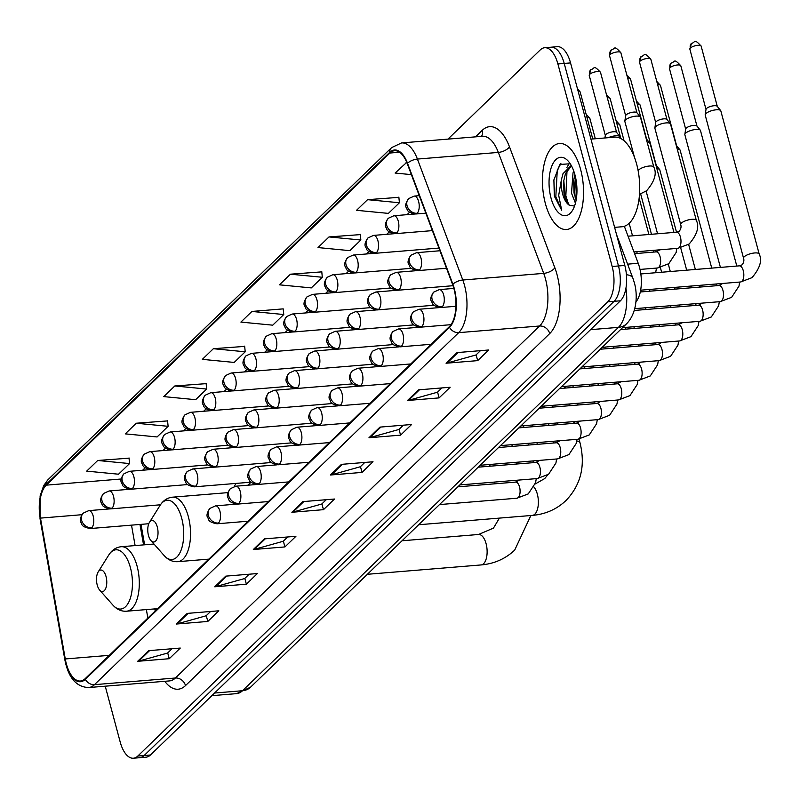 <?xml version="1.0" encoding="UTF-8"?>
<svg xmlns="http://www.w3.org/2000/svg" width="800" height="800" viewBox="0 0 800 800"><rect width="100%" height="100%" fill="white"/><g stroke="black" fill="none" stroke-linecap="round" stroke-linejoin="round"><path stroke-width="1.2" d="M236.05 483.41A47.64 22.44 -94.7 0 0 234.26 486.48M624.33 226.28L638.21 263.28A26.97 12.7 85.3 0 1 639.52 267.41A26.97 12.7 85.3 0 1 635.92 301.91M141.01 524.37L144.6 544.8M155.86 608.81L156.09 610.11M105.24 686.2L120.19 741.99A26.97 12.7 -94.7 0 0 133.41 758.22L146.05 757.18A26.97 12.7 -94.7 0 0 150.46 755L620.41 300.79A26.97 12.7 -94.7 0 0 624.81 265.45L570.54 62.92A26.97 12.7 -94.7 0 0 557.32 46.69L550.99 47.21A26.97 12.7 -94.7 0 1 564.22 63.44A26.97 12.7 -94.7 0 0 550.99 47.21L544.67 47.73A26.97 12.7 -94.7 0 0 540.26 49.91L447.96 139.12M133.41 758.22A26.97 12.7 -94.7 0 0 137.82 756.04L607.77 301.83A26.97 12.7 -94.7 0 0 612.16 266.48L618.48 265.97L564.22 63.44L618.48 265.97A26.97 12.7 -94.7 0 1 614.09 301.31A26.97 12.7 -94.7 0 0 618.48 265.97L624.81 265.45M137.82 756.04L144.14 755.52L614.09 301.31L144.14 755.52A26.97 12.7 -94.7 0 1 139.73 757.7A26.97 12.7 -94.7 0 0 144.14 755.52L150.46 755M580.62 169.48A43.14 20.32 -94.7 0 0 559.47 143.51A43.14 20.32 -94.7 0 0 545.38 203.55A43.14 20.32 -94.7 0 0 566.53 229.51A43.14 20.32 -94.7 0 0 580.62 169.48A43.14 20.32 -94.7 0 0 559.47 143.51A43.14 20.32 -94.7 0 0 545.38 203.55A43.14 20.32 -94.7 0 0 566.53 229.51A43.14 20.32 -94.7 0 0 580.62 169.48M454.02 288.99A28.76 13.55 85.3 0 1 449.33 326.69L85.12 678.7A28.76 13.55 85.3 0 1 80.42 681.02A28.76 13.55 85.3 0 1 65.27 658.96L40.49 518.11A28.76 13.55 85.3 0 1 46.22 485.16L389.85 153.04A28.76 13.55 85.3 0 1 394.55 150.72A28.76 13.55 85.3 0 1 407.25 163.63L452.62 284.58A28.76 13.55 85.3 0 1 454.02 288.99M454.32 288.7A29.48 13.89 -94.7 0 0 452.88 284.19L407.51 163.24A29.48 13.89 -94.7 0 0 389.67 152.38L46.05 484.5A29.48 13.89 -94.7 0 0 40.17 518.28L64.95 659.13A29.48 13.89 -94.7 0 0 85.3 679.36L449.51 327.34A29.48 13.89 -94.7 0 0 454.32 288.7M172.04 648.74L167.58 653.05L138.73 661.12A7.19 5.92 -134 0 1 137.65 661.31L169.26 658.71L180.28 648.06L148.67 650.66L137.65 661.31M167.71 652.92L169.26 658.71M210.59 611.48L206.13 615.79L177.28 623.86A7.19 5.92 -134 0 1 176.21 624.05L207.81 621.45L218.83 610.8L187.22 613.4L176.21 624.05M206.26 615.66L207.81 621.45M249.14 574.22L244.68 578.53L215.83 586.6A7.19 5.92 -134 0 1 214.76 586.79L246.36 584.19L257.38 573.54L225.77 576.14L214.76 586.79M244.81 578.4L246.36 584.19M287.69 536.96L283.23 541.27L254.38 549.34A7.19 5.92 -134 0 1 253.31 549.53L284.92 546.93L295.93 536.29L264.32 538.88L253.31 549.53M283.36 541.14L284.92 546.93M480.44 350.67L475.99 354.97L447.13 363.04A7.19 5.92 -134 0 1 446.06 363.23L477.67 360.63L488.68 349.99L457.07 352.59L446.06 363.23M476.12 354.85L477.67 360.63M441.89 387.92L437.44 392.23L408.58 400.3A7.19 5.92 -134 0 1 407.51 400.49L439.12 397.89L450.13 387.25L418.52 389.85L407.51 400.49M437.57 392.1L439.12 397.89M403.34 425.18L398.88 429.49L370.03 437.56A7.19 5.92 -134 0 1 368.96 437.75L400.57 435.15L411.58 424.51L379.97 427.11L368.96 437.75M399.02 429.36L400.57 435.15M364.79 462.44L360.33 466.75L331.48 474.82A7.19 5.92 -134 0 1 330.41 475.01L362.02 472.41L373.03 461.77L341.42 464.36L330.41 475.01M360.47 466.62L362.02 472.41M326.24 499.7L321.78 504.01L292.93 512.08A7.19 5.92 -134 0 1 291.86 512.27L323.47 509.67L334.48 499.03L302.87 501.62L291.86 512.27M321.91 503.88L323.47 509.67M612.16 266.48L557.9 63.96A26.97 12.7 -94.7 0 0 544.67 47.73M206.13 383.65L174.81 385.97L163.8 396.61L195.64 399.69L206.66 389.05L206.11 383.39M167.58 420.91L136.26 423.23L125.25 433.87L157.09 436.95L168.11 426.31L167.56 420.65M129.03 458.17L97.71 460.48L86.7 471.13L118.54 474.21L129.56 463.57L129.01 457.91M321.78 271.87L290.46 274.19L279.45 284.83L311.29 287.91L322.31 277.27L321.76 271.61M360.33 234.61L329.01 236.93L318 247.57L349.84 250.65L360.86 240.01L360.31 234.36M398.88 197.35L367.56 199.67L356.55 210.31L388.39 213.39L399.41 202.75L398.86 197.1M406.75 162.36L395.1 173.05L411.38 174.63M244.68 346.39L213.36 348.71L202.35 359.35L234.19 362.43L245.21 351.79L244.66 346.13M251.91 311.45L240.9 322.09L272.74 325.17L283.76 314.53L283.21 308.87L251.91 311.45L283.76 314.53M290.46 274.19L322.31 277.27M329.01 236.93L360.86 240.01M367.56 199.67L399.41 202.75M406.11 162.41L406.8 162.47M213.36 348.71L245.21 351.79M174.81 385.97L206.66 389.05M136.26 423.23L168.11 426.31M97.71 460.48L129.56 463.57M614.6 227.37L622 226.76A44.94 21.17 -94.7 0 0 636.67 164.22A44.94 21.17 -94.7 0 0 614.63 137.17L590.96 139.12M575.43 203.19L571.51 193.15L573.02 172.89L573.78 171.11M576.15 199.96L574.02 192.94L573.69 180.39L574.88 174.62M570.24 163.77L559.86 164.46L553.86 180.03L554.65 196.77L561.67 210.22L558.7 195.3L561.34 180.06A20.31 9.57 -94.7 0 0 562.6 193.88A20.31 9.57 -94.7 0 0 569.23 205.17L564.85 197.36L563.99 193.77L563.65 181.21L565.49 173.51L571.48 165.87M561.34 180.06L562.98 173.71L571.22 165.45M574.97 174.94A29.3 13.8 -94.7 0 0 568.31 161.22A29.3 13.8 -94.7 0 0 552.41 164.67A29.3 13.8 -94.7 0 0 551.03 198.08A29.3 13.8 -94.7 0 0 572.37 210.6A29.3 13.8 -94.7 0 0 574.97 174.94M569.23 205.17L574.27 206.05M561.67 210.22L555.82 196.67L557.27 170.29L560.89 163.56M568.69 204.7L565.85 195.85L567.04 170.26M576.51 197.64L575.4 176.67M554.29 195.36L553.89 179.83M565.16 198.35L563.8 180.17M566.87 167.52L569.39 163.18M575.19 197.52L573.84 179.34M148.49 535.52A10.79 5.08 -94.7 0 0 150.94 540.57A10.79 5.08 -94.7 0 0 156.79 539.3A10.79 5.08 -94.7 0 0 157.3 527A10.79 5.08 -94.7 0 0 149.44 522.39A10.79 5.08 -94.7 0 0 148.49 535.52M251.06 482.29A42.7 20.11 -94.7 0 0 248.21 485.19M97.23 585.06A10.79 5.08 -94.7 0 0 99.68 590.11A10.79 5.08 -94.7 0 0 105.54 588.84A10.79 5.08 -94.7 0 0 106.05 576.54A10.79 5.08 -94.7 0 0 98.19 571.93A10.79 5.08 -94.7 0 0 97.23 585.06M743.56 258.24L705.2 115.07A8.09 2.57 -15 0 1 705.18 114.71A8.09 2.57 -15 0 1 705.9 113.56A8.09 2.57 -15 0 1 716.32 109.79A8.09 2.57 -15 0 1 720.66 110.56A8.09 2.57 -15 0 1 720.82 110.89L759.19 254.05C762.38 260.41 759.98 268.28 751.98 277.66L740.64 281.98A8.09 3.81 -94.7 0 0 741.75 281.51A8.09 3.81 -94.7 0 0 743.28 270.72A8.09 3.81 -94.7 0 0 739.32 265.85L742.09 264.85C743.78 262.67 744.27 260.46 743.56 258.24A8.09 2.57 -15 0 1 744.26 256.73A8.09 2.57 -15 0 1 744.48 256.53A8.09 2.57 -15 0 1 752.98 253.17A8.09 2.57 -15 0 1 759.19 254.05M706.04 109.55A5.84 1.86 -15 0 1 706.03 109.29A5.84 1.86 -15 0 1 706.55 108.46A5.84 1.86 -15 0 1 714.07 105.73A5.84 1.86 -15 0 1 717.21 106.29A5.84 1.86 -15 0 1 717.33 106.53M720.41 267.4L684.86 134.73A8.09 2.57 -15 0 1 684.84 134.37A8.09 2.57 -15 0 1 685.56 133.22A8.09 2.57 -15 0 1 695.98 129.45A8.09 2.57 -15 0 1 700.32 130.22A8.09 2.57 -15 0 1 700.48 130.55L736.8 266.06M685.7 129.21A5.84 1.86 -15 0 1 685.69 128.95A5.84 1.86 -15 0 1 686.21 128.12A5.84 1.86 -15 0 1 693.73 125.39A5.84 1.86 -15 0 1 696.87 125.95A5.84 1.86 -15 0 1 696.99 126.19M677.22 149.06A8.09 2.57 -15 0 1 679.98 149.88A8.09 2.57 -15 0 1 680.14 150.2L711.74 268.12M656.88 168.72A8.09 2.57 -15 0 1 659.64 169.54A8.09 2.57 -15 0 1 659.8 169.86L676.51 232.21M680.71 224.61L654.88 128.2A8.09 2.57 -15 0 1 654.87 127.84A8.09 2.57 -15 0 1 666 122.92A8.09 2.57 -15 0 1 670.34 123.69A8.09 2.57 -15 0 1 670.51 124.02L696.34 220.42C699.54 226.78 697.14 234.65 689.14 244.03L677.8 248.34A8.09 3.81 -94.7 0 0 678.91 247.88A8.09 3.81 -94.7 0 0 680.44 237.09A8.09 3.81 -94.7 0 0 676.47 232.22L679.25 231.22C680.94 229.03 681.43 226.83 680.71 224.61A8.09 2.57 -15 0 1 681.64 222.9A8.09 2.57 -15 0 1 691.83 219.32A8.09 2.57 -15 0 1 696.34 220.42M655.73 122.68A5.84 1.86 -15 0 1 655.72 122.42A5.84 1.86 -15 0 1 656.24 121.59A5.84 1.86 -15 0 1 663.76 118.86A5.84 1.86 -15 0 1 666.89 119.42A5.84 1.86 -15 0 1 667.02 119.66M647.25 142.53A8.09 2.57 -15 0 1 650 143.35A8.09 2.57 -15 0 1 650.17 143.67L673.95 232.42M634.44 157.24L624.84 121.43A8.09 2.57 -15 0 1 624.83 121.06A8.09 2.57 -15 0 1 635.96 116.14A8.09 2.57 -15 0 1 640.3 116.91A8.09 2.57 -15 0 1 640.47 117.24L653.84 167.13C657.03 173.49 654.63 181.35 646.64 190.73L639.51 194.3M625.69 115.91A5.84 1.86 -15 0 1 625.68 115.64A5.84 1.86 -15 0 1 626.2 114.82A5.84 1.86 -15 0 1 633.72 112.09A5.84 1.86 -15 0 1 636.85 112.65A5.84 1.86 -15 0 1 636.98 112.88M608.25 137.7A8.09 2.57 -15 0 1 615.62 135.8A8.09 2.57 -15 0 1 619.96 136.57A8.09 2.57 -15 0 1 620.13 136.9L620.53 138.4M605.35 135.56A5.84 1.86 -15 0 1 605.34 135.3A5.84 1.86 -15 0 1 605.86 134.47A5.84 1.86 -15 0 1 613.38 131.75A5.84 1.86 -15 0 1 616.51 132.3A5.84 1.86 -15 0 1 616.64 132.54M627.62 264.15L638.21 263.28M214.58 693.03L242.48 690.73A17.98 14.79 46 0 0 250.56 687.19L236.6 693.63A35.95 16.93 -94.7 0 0 242.48 690.73L618.44 327.36A35.95 16.93 -94.7 0 0 625.94 288.2M590.54 329.66L618.44 327.36A17.98 14.79 46 0 0 626.52 323.82L250.56 687.19M570.54 62.92L557.9 63.96M620.41 300.79L607.77 301.83M616.57 234.69L632.91 278.27A17.98 8.19 159.4 0 0 626.42 274.74M475.5 136.85L482.28 130.3A44.94 21.17 85.3 0 1 509.48 146.84L554.85 267.8A44.94 21.17 85.3 0 1 549.71 333.58L185.5 685.59A8.99 7.4 46 0 0 175.39 678.01L539.6 326A35.95 16.93 -94.7 0 0 545.47 278.87A35.95 16.93 -94.7 0 0 543.71 273.37L498.34 152.42A35.95 16.93 -94.7 0 0 482.47 136.28L401.55 142.93A35.95 16.93 85.3 0 1 417.42 159.07A8.99 4.1 159.4 0 0 407.51 163.24M185.5 685.59A44.94 21.17 85.3 0 1 164.76 681.3M169.52 680.91A35.95 16.93 -94.7 0 0 175.39 678.01L94.48 684.66A35.95 16.93 85.3 0 1 88.6 687.56L169.52 680.91M509.48 146.84A8.99 4.1 -20.6 0 1 498.34 152.42L417.42 159.07L462.79 280.02A35.95 16.93 85.3 0 1 464.55 285.52A35.95 16.93 85.3 0 1 458.68 332.65A8.99 7.4 -134 0 1 449.51 327.34M452.88 284.19A8.99 4.1 159.4 0 1 462.79 280.02L543.71 273.37A8.99 4.1 -20.6 0 0 554.85 267.8M401.55 142.93L391.63 147.6A8.99 7.4 46 0 0 389.67 152.38M46.05 484.5A8.99 7.4 -134 0 1 48.01 479.72L43.72 485.51L40.11 495.93L40.02 518.63L64.8 659.48A8.99 1.53 170 0 0 65.44 659.91M64.95 659.13A8.99 1.53 170 0 0 64.8 659.48C68.27 677.62 76.2 686.98 88.6 687.56M85.3 679.36A8.99 7.4 46 0 0 94.48 684.66L458.68 332.65L539.6 326A8.99 7.4 46 0 1 549.71 333.58M481.5 136.36A8.99 7.4 46 0 0 482.28 130.3M46.22 485.16L121.29 478.99M40.49 518.11L81.96 514.7M65.27 658.96L109.29 655.34M131.51 525.15L135.11 545.58M146.37 609.59L147.86 618.06M389.85 153.04L399.57 152.24M409.57 212.25L407.07 214.66M389.23 231.91L386.73 234.32M368.89 251.57L366.39 253.98M348.55 271.22L346.05 273.64M328.21 290.88L325.71 293.3M307.87 310.54L305.37 312.96M287.53 330.2L285.03 332.61M267.19 349.86L264.69 352.27M246.85 369.52L244.35 371.93M226.51 389.18L224.01 391.59M206.17 408.84L203.67 411.25M185.83 428.49L183.33 430.91M165.49 448.15L162.99 450.57M145.15 467.81L142.65 470.23M292.93 512.08L303.83 501.55M331.48 474.82L342.38 464.29M370.03 437.56L380.93 427.03M408.58 400.3L419.48 389.77M447.13 363.04L458.03 352.51M254.38 549.34L265.28 538.8M215.83 586.6L226.73 576.06M177.28 623.86L188.18 613.32M138.73 661.12L149.62 650.58M533.93 487.05A15.28 7.2 85.3 0 1 537.34 494.14A15.28 7.2 85.3 0 1 534.85 514.17A15.28 7.2 85.3 0 1 532.35 515.4L418.63 524.75M576.76 440.97A15.28 4.85 -15 0 1 580.04 442.92L579.02 439.13M164.15 555.55A29.73 14 -94.7 0 0 180.29 552.05A29.73 14 -94.7 0 0 181.69 518.16A29.73 14 -94.7 0 0 160.03 505.45C163.2 500.48 167.35 497.72 172.48 497.18A32.36 15.24 -94.7 0 1 188.35 516.66A32.36 15.24 -94.7 0 1 177.78 561.68C172.63 561.99 168.09 559.95 164.15 555.55L150.94 540.57M499.41 518.11L493.47 528.1L478.59 534.48A15.28 7.2 85.3 0 1 486.09 543.68A15.28 7.2 85.3 0 1 483.6 563.71A15.28 7.2 85.3 0 1 481.1 564.94L367.38 574.29M112.9 605.09A29.73 14 -94.7 0 0 129.03 601.59A29.73 14 -94.7 0 0 130.43 567.69A29.73 14 -94.7 0 0 108.78 554.99C111.94 550.01 116.09 547.26 121.23 546.72A32.36 15.24 -94.7 0 1 137.1 566.19A32.36 15.24 -94.7 0 1 126.53 611.22C121.38 611.53 116.83 609.48 112.9 605.09L99.68 590.11M442.21 306.8A8.99 4.23 -94.7 0 0 443.68 295.02A8.99 4.23 -94.7 0 0 439.27 289.61L433.76 292.11A8.99 7.4 46 0 0 432.11 299.22A8.99 7.4 -134 0 0 442.21 306.8A8.99 4.23 -94.7 0 1 440.74 307.53C430.66 305.63 432.77 302.69 431.5 301.47C430 299.37 430.76 296.25 433.76 292.11M690.36 48.03A5.84 1.86 -15 0 1 696.48 45.49A5.84 1.86 -15 0 1 701.14 46.1C693.6 37.88 695.63 42.62 691.44 43.41A5.84 4.81 46 0 0 690.36 48.03A5.84 1.86 -15 0 0 689.85 49.12L706.01 109.43M421.87 326.46A8.99 4.23 -94.7 0 0 423.34 314.68A8.99 4.23 -94.7 0 0 418.93 309.27L413.42 311.77A8.99 7.4 46 0 0 411.77 318.88A8.99 7.4 -134 0 0 421.87 326.46A8.99 4.23 -94.7 0 1 420.4 327.19C410.32 325.29 412.43 322.35 411.16 321.13C409.66 319.03 410.42 315.91 413.42 311.77M670.02 67.69A5.84 1.86 -15 0 1 676.14 65.15A5.84 1.86 -15 0 1 680.8 65.76C673.26 57.54 675.29 62.28 671.1 63.07A5.84 4.81 46 0 0 670.02 67.69A5.84 1.86 -15 0 0 669.51 68.78L685.67 129.09M634.77 308.66L720.3 301.63A8.09 3.81 -94.7 0 0 721.41 301.17A8.09 3.81 -94.7 0 0 722.94 290.38A8.09 3.81 -94.7 0 0 718.98 285.51L722.72 283.45M401.53 346.12A8.99 4.23 -94.7 0 0 403 334.34A8.99 4.23 -94.7 0 0 398.59 328.93L393.08 331.42A8.99 7.4 46 0 0 391.43 338.54A8.99 7.4 -134 0 0 401.53 346.12A8.99 4.23 -94.7 0 1 400.06 346.85C389.98 344.95 392.09 342.01 390.82 340.79C389.32 338.69 390.08 335.57 393.08 331.42M657.62 84.6A5.84 1.86 -15 0 1 660.46 85.42L656.77 81.42M622.56 327.66L699.96 321.29A8.09 3.81 -94.7 0 0 701.07 320.83A8.09 3.81 -94.7 0 0 702.6 310.04A8.09 3.81 -94.7 0 0 698.64 305.17L702.38 303.11M381.19 365.78A8.99 4.23 -94.7 0 0 382.66 354A8.99 4.23 -94.7 0 0 378.25 348.59L372.74 351.08A8.99 7.4 46 0 0 371.09 358.2A8.99 7.4 -134 0 0 381.19 365.78A8.99 4.23 -94.7 0 1 379.72 366.5C369.64 364.61 371.75 361.67 370.48 360.45C368.98 358.35 369.74 355.22 372.74 351.08M637.28 104.25A5.84 1.86 -15 0 1 640.12 105.08L636.43 101.08M602.22 347.31L679.62 340.95A8.09 3.81 -94.7 0 0 680.73 340.48A8.09 3.81 -94.7 0 0 682.26 329.7A8.09 3.81 -94.7 0 0 678.3 324.83L682.04 322.77M360.85 385.44A8.99 4.23 -94.7 0 0 362.32 373.66A8.99 4.23 -94.7 0 0 357.91 368.25L352.4 370.74A8.99 7.4 46 0 0 350.75 377.85A8.99 7.4 -134 0 0 360.85 385.44A8.99 4.23 -94.7 0 1 359.38 386.16C349.3 384.27 351.41 381.33 350.14 380.11C348.64 378 349.4 374.88 352.4 370.74M616.94 123.91A5.84 1.86 -15 0 1 619.78 124.74L616.09 120.74M581.88 366.97L659.28 360.61A8.09 3.81 -94.7 0 0 660.39 360.14A8.09 3.81 -94.7 0 0 661.92 349.35A8.09 3.81 -94.7 0 0 657.96 344.49L661.7 342.42M340.51 405.1A8.99 4.23 -94.7 0 0 341.98 393.32A8.99 4.23 -94.7 0 0 337.57 387.91L332.06 390.4A8.99 7.4 46 0 0 330.41 397.51A8.99 7.4 -134 0 0 340.51 405.1A8.99 4.23 -94.7 0 1 339.04 405.82C328.96 403.93 331.07 400.99 329.8 399.77C328.3 397.66 329.06 394.54 332.06 390.4M561.54 386.63L638.94 380.27A8.09 3.81 -94.7 0 0 640.05 379.8A8.09 3.81 -94.7 0 0 641.58 369.01A8.09 3.81 -94.7 0 0 637.62 364.14L641.36 362.08M320.17 424.76A8.99 4.23 -94.7 0 0 321.64 412.97A8.99 4.23 -94.7 0 0 317.23 407.56L311.72 410.06A8.99 7.4 46 0 0 310.07 417.17A8.99 7.4 -134 0 0 320.17 424.76A8.99 4.23 -94.7 0 1 318.7 425.48C308.62 423.59 310.73 420.65 309.46 419.42C307.96 417.32 308.72 414.2 311.72 410.06M541.2 406.29L618.6 399.93A8.09 3.81 -94.7 0 0 619.71 399.46A8.09 3.81 -94.7 0 0 621.24 388.67A8.09 3.81 -94.7 0 0 617.28 383.8L621.02 381.74M299.83 444.41A8.99 4.23 -94.7 0 0 301.3 432.63A8.99 4.23 -94.7 0 0 296.89 427.22L291.38 429.72A8.99 7.4 46 0 0 289.73 436.83A8.99 7.4 -134 0 0 299.83 444.41A8.99 4.23 -94.7 0 1 298.36 445.14C288.28 443.24 290.39 440.31 289.12 439.08C287.62 436.98 288.38 433.86 291.38 429.72M520.86 425.95L598.26 419.59A8.09 3.81 -94.7 0 0 599.37 419.12A8.09 3.81 -94.7 0 0 600.9 408.33A8.09 3.81 -94.7 0 0 596.94 403.46L600.68 401.4M279.49 464.07A8.99 4.23 -94.7 0 0 280.96 452.29A8.99 4.23 -94.7 0 0 276.55 446.88L271.04 449.38A8.99 7.4 46 0 0 269.39 456.49A8.99 7.4 -134 0 0 279.49 464.07A8.99 4.23 -94.7 0 1 278.02 464.8C267.94 462.9 270.05 459.96 268.78 458.74C267.28 456.64 268.04 453.52 271.04 449.38M500.52 445.61L577.92 439.25A8.09 3.81 -94.7 0 0 579.03 438.78A8.09 3.81 -94.7 0 0 580.56 427.99A8.09 3.81 -94.7 0 0 576.6 423.12L580.34 421.06M259.15 483.73A8.99 4.23 -94.7 0 0 260.62 471.95A8.99 4.23 -94.7 0 0 256.21 466.54L250.7 469.04A8.99 7.4 46 0 0 249.05 476.15A8.99 7.4 -134 0 0 259.15 483.73A8.99 4.23 -94.7 0 1 257.68 484.46C247.6 482.56 249.71 479.62 248.44 478.4C246.94 476.3 247.7 473.18 250.7 469.04M480.18 465.27L557.58 458.9A8.09 3.81 -94.7 0 0 558.69 458.44A8.09 3.81 -94.7 0 0 560.22 447.65A8.09 3.81 -94.7 0 0 556.26 442.78L560 440.72M238.81 503.39A8.99 4.23 -94.7 0 0 240.28 491.61A8.99 4.23 -94.7 0 0 235.87 486.2L230.36 488.69A8.99 7.4 46 0 0 228.71 495.81A8.99 7.4 -134 0 0 238.81 503.39A8.99 4.23 -94.7 0 1 237.35 504.12C227.27 502.22 229.37 499.28 228.1 498.06C226.6 495.96 227.36 492.84 230.36 488.69M459.84 484.93L537.24 478.56A8.09 3.81 -94.7 0 0 538.35 478.1A8.09 3.81 -94.7 0 0 539.89 467.31A8.09 3.81 -94.7 0 0 535.92 462.44L539.66 460.38M218.47 523.05A8.99 4.23 -94.7 0 0 219.94 511.27A8.99 4.23 -94.7 0 0 215.53 505.86L210.02 508.35A8.99 7.4 46 0 0 208.37 515.47A8.99 7.4 -134 0 0 218.47 523.05A8.99 4.23 -94.7 0 1 217.01 523.78C206.93 521.88 209.03 518.94 207.76 517.72C206.26 515.62 207.02 512.49 210.02 508.35M439.5 504.58L516.9 498.22A8.09 3.81 -94.7 0 0 518.01 497.76A8.09 3.81 -94.7 0 0 519.55 486.97A8.09 3.81 -94.7 0 0 515.58 482.1L519.32 480.04M640.05 61.16A5.84 1.86 -15 0 1 646.17 58.62A5.84 1.86 -15 0 1 650.83 59.23C643.29 51.01 645.31 55.75 641.12 56.54A5.84 4.81 46 0 0 640.05 61.16A5.84 1.86 -15 0 0 639.54 62.25L655.7 122.56M419.51 269.87A8.99 4.23 -94.7 0 0 420.98 258.09A8.99 4.23 -94.7 0 0 416.57 252.68L411.06 255.17A8.99 7.4 46 0 0 409.41 262.29A8.99 7.4 -134 0 0 419.51 269.87A8.99 4.23 -94.7 0 1 418.04 270.6C407.96 268.7 410.07 265.76 408.8 264.54C407.3 262.44 408.06 259.32 411.06 255.17M627.65 78.07A5.84 1.86 -15 0 1 630.49 78.89L626.8 74.89M399.17 289.53A8.99 4.23 -94.7 0 0 400.64 277.75A8.99 4.23 -94.7 0 0 396.23 272.34L390.72 274.83A8.99 7.4 46 0 0 389.07 281.95A8.99 7.4 -134 0 0 399.17 289.53A8.99 4.23 -94.7 0 1 397.7 290.25C387.62 288.36 389.73 285.42 388.46 284.2C386.96 282.1 387.72 278.97 390.72 274.83M640.02 269.43L657.46 268A8.09 3.81 -94.7 0 0 658.57 267.53A8.09 3.81 -94.7 0 0 660.1 256.75A8.09 3.81 -94.7 0 0 656.13 251.88L659.88 249.82M607.31 97.72A5.84 1.86 -15 0 1 610.15 98.55L606.46 94.55M378.83 309.19A8.99 4.23 -94.7 0 0 380.3 297.41A8.99 4.23 -94.7 0 0 375.89 292L370.38 294.49A8.99 7.4 46 0 0 368.73 301.6A8.99 7.4 -134 0 0 378.83 309.19A8.99 4.23 -94.7 0 1 377.36 309.91C367.28 308.02 369.39 305.08 368.12 303.86C366.62 301.75 367.38 298.63 370.38 294.49M586.97 117.38A5.84 1.86 -15 0 1 589.81 118.21L586.12 114.21M358.49 328.85A8.99 4.23 -94.7 0 0 359.96 317.07A8.99 4.23 -94.7 0 0 355.55 311.66L350.04 314.15A8.99 7.4 46 0 0 348.39 321.26A8.99 7.4 -134 0 0 358.49 328.85A8.99 4.23 -94.7 0 1 357.02 329.57C346.94 327.68 349.05 324.74 347.78 323.52C346.28 321.41 347.04 318.29 350.04 314.15M338.15 348.51A8.99 4.23 -94.7 0 0 339.62 336.72A8.99 4.23 -94.7 0 0 335.21 331.31L329.7 333.81A8.99 7.4 46 0 0 328.05 340.92A8.99 7.4 -134 0 0 338.15 348.51A8.99 4.23 -94.7 0 1 336.68 349.23C326.6 347.34 328.71 344.4 327.44 343.17C325.94 341.07 326.7 337.95 329.7 333.81M317.81 368.16A8.99 4.23 -94.7 0 0 319.28 356.38A8.99 4.23 -94.7 0 0 314.87 350.97L309.36 353.47A8.99 7.4 46 0 0 307.71 360.58A8.99 7.4 -134 0 0 317.81 368.16A8.99 4.23 -94.7 0 1 316.34 368.89C306.26 366.99 308.37 364.05 307.1 362.83C305.6 360.73 306.36 357.61 309.36 353.47M297.47 387.82A8.99 4.23 -94.7 0 0 298.94 376.04A8.99 4.23 -94.7 0 0 294.53 370.63L289.02 373.13A8.99 7.4 46 0 0 287.37 380.24A8.99 7.4 -134 0 0 297.47 387.82A8.99 4.23 -94.7 0 1 296 388.55C285.92 386.65 288.03 383.71 286.76 382.49C285.26 380.39 286.02 377.27 289.02 373.13M277.13 407.48A8.99 4.23 -94.7 0 0 278.6 395.7A8.99 4.23 -94.7 0 0 274.19 390.29L268.68 392.79A8.99 7.4 46 0 0 267.03 399.9A8.99 7.4 -134 0 0 277.13 407.48A8.99 4.23 -94.7 0 1 275.66 408.21C265.58 406.31 267.69 403.37 266.42 402.15C264.92 400.05 265.68 396.93 268.68 392.79M256.79 427.14A8.99 4.23 -94.7 0 0 258.26 415.36A8.99 4.23 -94.7 0 0 253.85 409.95L248.34 412.44A8.99 7.4 46 0 0 246.69 419.56A8.99 7.4 -134 0 0 256.79 427.14A8.99 4.23 -94.7 0 1 255.33 427.87C245.24 425.97 247.35 423.03 246.08 421.81C244.58 419.71 245.34 416.59 248.34 412.44M236.45 446.8A8.99 4.23 -94.7 0 0 237.92 435.02A8.99 4.23 -94.7 0 0 233.51 429.61L228 432.1A8.99 7.4 46 0 0 226.35 439.22A8.99 7.4 -134 0 0 236.45 446.8A8.99 4.23 -94.7 0 1 234.99 447.52C224.91 445.63 227.01 442.69 225.74 441.47C224.24 439.37 225 436.24 228 432.1M216.11 466.46A8.99 4.23 -94.7 0 0 217.58 454.68A8.99 4.23 -94.7 0 0 213.17 449.27L207.66 451.76A8.99 7.4 46 0 0 206.01 458.87A8.99 7.4 -134 0 0 216.11 466.46A8.99 4.23 -94.7 0 1 214.65 467.18C204.57 465.29 206.67 462.35 205.4 461.13C203.9 459.02 204.66 455.9 207.66 451.76M195.77 486.12A8.99 4.23 -94.7 0 0 197.24 474.34A8.99 4.23 -94.7 0 0 192.83 468.93L187.32 471.42A8.99 7.4 46 0 0 185.67 478.53A8.99 7.4 -134 0 0 195.77 486.12A8.99 4.23 -94.7 0 1 194.31 486.84C184.23 484.95 186.33 482.01 185.06 480.79C183.56 478.68 184.32 475.56 187.32 471.42M610.07 54.63A5.84 1.86 -15 0 1 616.19 52.09A5.84 1.86 -15 0 1 620.85 52.7C613.31 44.48 615.34 49.22 611.15 50.01A5.84 4.81 46 0 0 610.07 54.63A5.84 1.86 -15 0 0 609.56 55.72L625.66 115.78M417.15 213.28A8.99 4.23 -94.7 0 0 418.62 201.5A8.99 4.23 -94.7 0 0 414.21 196.09L408.7 198.58A8.99 7.4 46 0 0 407.05 205.7A8.99 7.4 -134 0 0 417.15 213.28A8.99 4.23 -94.7 0 1 415.68 214C405.6 212.11 407.71 209.17 406.44 207.95C404.94 205.85 405.7 202.72 408.7 198.58M638.19 170.98A8.09 2.57 -15 0 1 639.13 169.61A8.09 2.57 -15 0 1 649.33 166.03A8.09 2.57 -15 0 1 653.84 167.13M589.73 74.29A5.84 1.86 -15 0 1 595.85 71.75A5.84 1.86 -15 0 1 600.51 72.36C592.97 64.14 595 68.88 590.81 69.67A5.84 4.81 46 0 0 589.73 74.29A5.84 1.86 -15 0 0 589.22 75.38L605.32 135.44M396.81 232.94A8.99 4.23 -94.7 0 0 398.28 221.16A8.99 4.23 -94.7 0 0 393.87 215.75L388.36 218.24A8.99 7.4 46 0 0 386.71 225.35A8.99 7.4 -134 0 0 396.81 232.94A8.99 4.23 -94.7 0 1 395.34 233.66C385.26 231.77 387.37 228.83 386.1 227.61C384.6 225.5 385.36 222.38 388.36 218.24M578.11 91.19A5.84 1.86 -15 0 1 580.17 92.02L577.37 88.43M376.47 252.6A8.99 4.23 -94.7 0 0 377.94 240.81A8.99 4.23 -94.7 0 0 373.53 235.4L368.02 237.9A8.99 7.4 46 0 0 366.37 245.01A8.99 7.4 -134 0 0 376.47 252.6A8.99 4.23 -94.7 0 1 375 253.32C364.92 251.43 367.03 248.49 365.76 247.26C364.26 245.16 365.02 242.04 368.02 237.9M356.13 272.25A8.99 4.23 -94.7 0 0 357.6 260.47A8.99 4.23 -94.7 0 0 353.19 255.06L347.68 257.56A8.99 7.4 46 0 0 346.03 264.67A8.99 7.4 -134 0 0 356.13 272.25A8.99 4.23 -94.7 0 1 354.66 272.98C344.58 271.09 346.69 268.15 345.42 266.92C343.92 264.82 344.68 261.7 347.68 257.56M335.79 291.91A8.99 4.23 -94.7 0 0 337.26 280.13A8.99 4.23 -94.7 0 0 332.85 274.72L327.34 277.22A8.99 7.4 46 0 0 325.69 284.33A8.99 7.4 -134 0 0 335.79 291.91A8.99 4.23 -94.7 0 1 334.32 292.64C324.24 290.74 326.35 287.8 325.08 286.58C323.58 284.48 324.34 281.36 327.34 277.22M315.45 311.57A8.99 4.23 -94.7 0 0 316.92 299.79A8.99 4.23 -94.7 0 0 312.51 294.38L307 296.88A8.99 7.4 46 0 0 305.35 303.99A8.99 7.4 -134 0 0 315.45 311.57A8.99 4.23 -94.7 0 1 313.98 312.3C303.9 310.4 306.01 307.46 304.74 306.24C303.24 304.14 304 301.02 307 296.88M295.11 331.23A8.99 4.23 -94.7 0 0 296.58 319.45A8.99 4.23 -94.7 0 0 292.17 314.04L286.66 316.54A8.99 7.4 46 0 0 285.01 323.65A8.99 7.4 -134 0 0 295.11 331.23A8.99 4.23 -94.7 0 1 293.64 331.96C283.56 330.06 285.67 327.12 284.4 325.9C282.9 323.8 283.66 320.68 286.66 316.54M274.77 350.89A8.99 4.23 -94.7 0 0 276.24 339.11A8.99 4.23 -94.7 0 0 271.83 333.7L266.32 336.19A8.99 7.4 46 0 0 264.67 343.31A8.99 7.4 -134 0 0 274.77 350.89A8.99 4.23 -94.7 0 1 273.31 351.62C263.22 349.72 265.33 346.78 264.06 345.56C262.56 343.46 263.32 340.34 266.32 336.19M254.43 370.55A8.99 4.23 -94.7 0 0 255.9 358.77A8.99 4.23 -94.7 0 0 251.49 353.36L245.98 355.85A8.99 7.4 46 0 0 244.33 362.97A8.99 7.4 -134 0 0 254.43 370.55A8.99 4.23 -94.7 0 1 252.97 371.27C242.89 369.38 244.99 366.44 243.72 365.22C242.22 363.12 242.98 359.99 245.98 355.85M234.09 390.21A8.99 4.23 -94.7 0 0 235.56 378.43A8.99 4.23 -94.7 0 0 231.15 373.02L225.64 375.51A8.99 7.4 46 0 0 223.99 382.62A8.99 7.4 -134 0 0 234.09 390.21A8.99 4.23 -94.7 0 1 232.63 390.93C222.55 389.04 224.65 386.1 223.38 384.88C221.88 382.77 222.64 379.65 225.64 375.51M213.75 409.87A8.99 4.23 -94.7 0 0 215.22 398.09A8.99 4.23 -94.7 0 0 210.81 392.68L205.3 395.17A8.99 7.4 46 0 0 203.65 402.28A8.99 7.4 -134 0 0 213.75 409.87A8.99 4.23 -94.7 0 1 212.29 410.59C202.21 408.7 204.31 405.76 203.04 404.54C201.54 402.43 202.3 399.31 205.3 395.17M193.42 429.53A8.99 4.23 -94.7 0 0 194.88 417.74A8.99 4.23 -94.7 0 0 190.47 412.33L184.96 414.83A8.99 7.4 46 0 0 183.31 421.94A8.99 7.4 -134 0 0 193.42 429.53A8.99 4.23 -94.7 0 1 191.95 430.25C181.87 428.36 183.97 425.42 182.7 424.19C181.2 422.09 181.96 418.97 184.96 414.83M173.08 449.18A8.99 4.23 -94.7 0 0 174.54 437.4A8.99 4.23 -94.7 0 0 170.13 431.99L164.62 434.49A8.99 7.4 46 0 0 162.97 441.6A8.99 7.4 -134 0 0 173.08 449.18A8.99 4.23 -94.7 0 1 171.61 449.91C161.53 448.01 163.63 445.07 162.36 443.85C160.86 441.75 161.62 438.63 164.62 434.49M152.74 468.84A8.99 4.23 -94.7 0 0 154.2 457.06A8.99 4.23 -94.7 0 0 149.79 451.65L144.28 454.15A8.99 7.4 46 0 0 142.63 461.26A8.99 7.4 -134 0 0 152.74 468.84A8.99 4.23 -94.7 0 1 151.27 469.57C141.19 467.67 143.29 464.73 142.02 463.51C140.52 461.41 141.28 458.29 144.28 454.15M132.4 488.5A8.99 4.23 -94.7 0 0 133.86 476.72A8.99 4.23 -94.7 0 0 129.45 471.31L123.94 473.81A8.99 7.4 46 0 0 122.29 480.92A8.99 7.4 -134 0 0 132.4 488.5A8.99 4.23 -94.7 0 1 130.93 489.23C120.85 487.33 122.95 484.39 121.68 483.17C120.18 481.07 120.94 477.95 123.94 473.81M112.06 508.16A8.99 4.23 -94.7 0 0 113.52 496.38A8.99 4.23 -94.7 0 0 109.11 490.97L103.6 493.46A8.99 7.4 46 0 0 101.95 500.58A8.99 7.4 -134 0 0 112.06 508.16A8.99 4.23 -94.7 0 1 110.59 508.89C100.51 506.99 102.61 504.05 101.34 502.83C99.84 500.73 100.6 497.61 103.6 493.46M91.72 527.82A8.99 4.23 -94.7 0 0 93.18 516.04A8.99 4.23 -94.7 0 0 88.77 510.63L83.26 513.12A8.99 7.4 46 0 0 81.61 520.24A8.99 7.4 -134 0 0 91.72 527.82A8.99 4.23 -94.7 0 1 90.25 528.54C80.17 526.65 82.27 523.71 81 522.49C79.5 520.39 80.26 517.26 83.26 513.12M632.91 278.27L634.32 282.68C637.88 294.55 636.98 313.42 626.52 323.82M236.6 693.63L211.85 695.67M391.63 147.6L48.01 479.72M412.16 213.59L411.42 214.3M391.82 233.25L391.08 233.96M371.48 252.91L370.74 253.62M351.14 272.57L350.4 273.28M330.8 292.23L330.06 292.94M310.46 311.88L309.72 312.6M290.12 331.54L289.38 332.26M269.78 351.2L269.04 351.92M249.44 370.86L248.7 371.57M229.1 390.52L228.36 391.23M208.76 410.18L208.02 410.89M188.42 429.84L187.68 430.55M168.08 449.5L167.34 450.21M147.74 469.15L147 469.87M139.97 524.46L143.56 544.88M154.82 608.89L155.19 610.98M532.35 515.4C545.51 514.24 556.71 509.29 565.96 500.54C580.92 484.9 585.61 465.69 580.04 442.92M547.81 474.82L544.72 478.57L535.21 483.97M208.84 559.13L177.78 561.68M227.99 492.62L172.48 497.18M149.44 522.39L160.03 505.45M574.77 423.27L574.31 421.56M570.05 405.67L569.6 403.96M565.34 388.07L564.88 386.36M481.1 564.94C494.26 563.78 505.46 558.83 514.71 550.08L530.86 515.52M494.82 483.8L494.36 482.09M490.11 466.2L489.65 464.49M157.58 608.67L126.53 611.22M153.99 544.03L121.23 546.72M98.19 571.93L108.78 554.99M402.06 540.77L478.59 534.48M640.65 290.19L740.64 281.98M455.94 306.28L440.74 307.53M706.03 109.29L705.18 114.71M640.83 273.95L739.32 265.85M453.87 288.41L439.27 289.61M717.21 106.29L720.66 110.56M701.14 46.1L717.3 106.4M689.85 49.12L691.44 43.41M739.66 282.06L738.99 286.11L731.64 297.32L720.3 301.63M451.03 324.67L420.4 327.19M685.69 128.95L684.84 134.37M640.29 291.98L718.98 285.51M439.79 307.56L418.93 309.27M696.87 125.95L700.32 130.22M680.8 65.76L696.96 126.06M669.51 68.78L671.1 63.07M719.32 301.71L718.65 305.77L711.3 316.98L699.96 321.29M431.12 344.29L400.06 346.85M700.07 287.06L699.61 285.35M695.35 269.46L688.64 244.4M634.28 310.46L698.64 305.17M419.45 327.21L398.59 328.93M716.46 285.72L716 284M676.53 145.61L679.98 149.88M660.46 85.42L676.62 145.72M698.98 321.37L698.31 325.43L690.96 336.64L679.62 340.95M410.78 363.95L379.72 366.5M679.73 306.72L679.27 305.01M675.01 289.12L674.55 287.41M670.3 271.52L668.3 264.06M620.57 329.57L678.3 324.83M399.11 346.87L378.25 348.59M696.12 305.38L695.66 303.66M691.4 287.78L690.94 286.06M686.68 270.18L680.72 247.91M656.19 165.27L659.64 169.54M640.12 105.08L656.28 165.38M678.64 341.03L677.97 345.09L670.62 356.29L659.28 360.61M390.44 383.61L359.38 386.16M659.39 326.38L658.93 324.67M654.67 308.78L654.21 307.07M649.96 291.18L649.5 289.47M600.23 349.23L657.96 344.49M378.77 366.53L357.91 368.25M675.78 325.03L675.32 323.32M671.06 307.43L670.6 305.72M666.34 289.84L665.88 288.12M661.63 272.24L660.38 267.57M656.17 251.87L655.71 250.16M651.46 234.27L640.65 193.94M619.78 124.74L624.08 140.8M658.3 360.69L657.63 364.75L650.28 375.95L638.94 380.27M370.1 403.27L339.04 405.82M639.05 346.04L638.59 344.32M634.33 328.44L633.87 326.73M579.89 368.89L637.62 364.14M358.43 386.19L337.57 387.91M655.44 344.69L654.98 342.98M650.72 327.09L650.26 325.38M646 309.49L645.54 307.78M641.29 291.9L640.83 290.18M637.96 380.35L637.29 384.41L629.94 395.61L618.6 399.93M349.76 422.93L318.7 425.48M618.71 365.7L618.25 363.98M613.99 348.1L613.53 346.38M559.55 388.55L617.28 383.8M338.09 405.85L317.23 407.56M635.1 364.35L634.64 362.64M630.38 346.75L629.92 345.04M625.66 329.15L625.2 327.44M617.62 400.01L616.95 404.06L609.6 415.27L598.26 419.59M329.42 442.59L298.36 445.14M598.37 385.36L597.91 383.64M593.65 367.76L593.19 366.04M539.21 408.21L596.94 403.46M317.75 425.51L296.89 427.22M614.76 384.01L614.3 382.3M610.04 366.41L609.58 364.7M605.32 348.81L604.86 347.1M597.28 419.67L596.61 423.72L589.26 434.93L577.92 439.25M309.08 462.25L278.02 464.8M578.03 405.02L577.57 403.3M573.31 387.42L572.85 385.7M518.87 427.87L576.6 423.12M297.41 445.17L276.55 446.88M594.42 403.67L593.96 401.95M589.7 386.07L589.24 384.35M584.98 368.47L584.52 366.76M576.94 439.33L576.27 443.38L568.93 454.59L557.58 458.9M288.74 481.91L257.68 484.46M557.69 424.68L557.23 422.96M552.97 407.08L552.51 405.36M498.53 447.52L556.26 442.78M277.07 464.83L256.21 466.54M574.08 423.33L573.62 421.61M569.36 405.73L568.9 404.01M564.64 388.13L564.18 386.41M556.6 458.99L555.93 463.04L548.59 474.25L537.24 478.56M268.4 501.56L237.35 504.12M537.35 444.33L536.89 442.62M532.63 426.73L532.17 425.02M478.19 467.18L535.92 462.44M256.73 484.49L235.87 486.2M553.74 442.99L553.28 441.27M549.02 425.39L548.56 423.67M544.3 407.79L543.85 406.07M536.26 478.64L535.59 482.7L528.25 493.91L516.9 498.22M248.06 521.22L217.01 523.78M517.01 463.99L516.55 462.28M512.29 446.39L511.83 444.68M457.85 486.84L515.58 482.1M236.39 504.14L215.53 505.86M533.4 462.65L532.94 460.93M528.68 445.05L528.22 443.33M523.96 427.45L523.51 425.73M633.95 251.95L677.8 248.34M655.72 122.42L654.87 127.84M446.49 268.26L418.04 270.6M628.05 236.2L676.47 232.22M666.89 119.42L670.34 123.69M650.83 59.23L666.98 119.53M639.54 62.25L641.12 56.54M439.93 250.76L416.57 252.68M676.82 248.42L676.14 252.48L668.8 263.69L657.46 268M657.56 233.77L646.13 191.11M453.02 285.71L397.7 290.25M634.59 253.65L656.13 251.88M646.55 139.08L650 143.35M630.49 78.89L646.64 139.19M417.09 270.62L396.23 272.34M656.48 268.08L655.64 272.73M637.22 253.43L636.76 251.72M632.51 235.83L629.15 223.31M434 305.26L377.36 309.91M653.61 252.08L653.15 250.37M648.9 234.48L639.15 198.1M610.15 98.55L620.87 138.58M396.75 290.28L375.89 292M413.66 324.92L357.02 329.57M589.81 118.21L595.31 138.76M376.41 309.94L355.55 311.66M393.32 344.58L336.68 349.23M356.07 329.6L335.21 331.31M372.98 364.23L316.34 368.89M335.73 349.26L314.87 350.97M352.64 383.89L296 388.55M315.39 368.92L294.53 370.63M332.3 403.55L275.66 408.21M295.05 388.58L274.19 390.29M311.96 423.21L255.33 427.87M274.71 408.23L253.85 409.95M291.62 442.87L234.99 447.52M254.37 427.89L233.51 429.61M271.28 462.53L214.65 467.18M234.03 447.55L213.17 449.27M250.94 482.19L194.31 486.84M213.69 467.21L192.83 468.93M625.68 115.64L624.83 121.06M425.83 213.17L415.68 214M636.85 112.65L640.3 116.91M620.85 52.7L636.94 112.76M609.56 55.72L611.15 50.01M419.27 195.67L414.21 196.09M605.34 135.3L604.92 137.97M432.38 230.62L395.34 233.66M616.51 132.3L619.96 136.57M600.51 72.36L616.6 132.41M589.22 75.38L590.81 69.67M414.73 214.03L393.87 215.75M438.92 248.07L375 253.32M580.17 92.02L592.75 138.97M394.39 233.69L373.53 235.4M411.3 268.32L354.66 272.98M374.05 253.35L353.19 255.06M390.96 287.98L334.32 292.64M353.71 273.01L332.85 274.72M370.62 307.64L313.98 312.3M333.37 292.67L312.51 294.38M350.28 327.3L293.64 331.96M313.03 312.33L292.17 314.04M329.94 346.96L273.31 351.62M292.69 331.98L271.83 333.7M309.6 366.62L252.97 371.27M272.35 351.64L251.49 353.36M289.26 386.28L232.63 390.93M252.01 371.3L231.15 373.02M268.92 405.94L212.29 410.59M231.67 390.96L210.81 392.68M248.58 425.6L191.95 430.25M211.33 410.62L190.47 412.33M228.24 445.25L171.61 449.91M190.99 430.28L170.13 431.99M207.9 464.91L151.27 469.57M170.65 449.94L149.79 451.65M187.56 484.57L130.93 489.23M150.31 469.6L129.45 471.31M160.47 504.79L110.59 508.89M129.97 489.25L109.11 490.97M148.77 523.73L90.25 528.54M109.63 508.91L88.77 510.63"/></g></svg>
